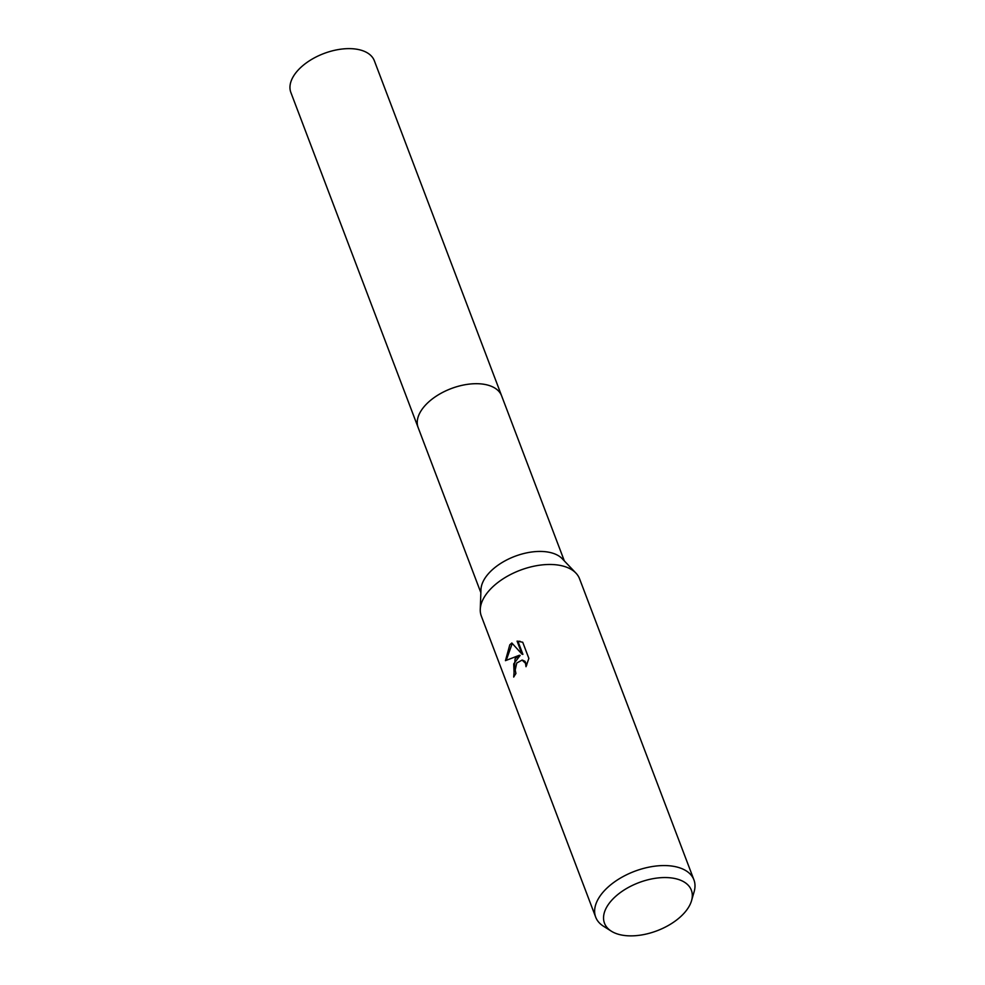 <?xml version="1.0" encoding="UTF-8"?>
<svg xmlns="http://www.w3.org/2000/svg" width="985" height="985" viewBox="0 0 985 985"><rect width="100%" height="100%" fill="white"/><g stroke="black" fill="none" stroke-linecap="round" stroke-linejoin="round"><path stroke-width="1.48" d="M611.303 931.17L603.423 926.183A52.537 29.07 -20.8 0 1 595.703 917.183L481.333 616.093A52.537 29.07 -20.8 0 1 480.261 609.456L480.963 589.646A44.657 24.711 -20.8 0 1 488.548 573.553A44.657 24.711 -20.8 0 1 527.234 552.757A44.657 24.711 -20.8 0 1 562.275 558.766L575.942 573.11A52.537 29.07 -20.8 0 1 579.562 578.786L693.933 879.876A52.537 29.07 -20.8 0 1 694.13 891.733L691.544 900.696A46.467 25.721 -20.8 0 1 684.415 912.836A46.467 25.721 -20.8 0 1 611.303 931.17A46.467 25.721 -20.8 0 1 611.439 900.586A46.467 25.721 -20.8 0 1 665.06 877.549A46.467 25.721 -20.8 0 1 691.544 900.696M418.28 427.921A44.657 24.711 -20.8 0 1 418.145 427.576A44.657 24.711 -20.8 0 1 424.831 405.832A44.657 24.711 -20.8 0 1 468.343 384.224A44.657 24.711 -20.8 0 1 501.636 395.859L564.343 560.933M480.261 609.456A52.537 29.07 -20.8 0 1 489.2 590.508A52.537 29.07 -20.8 0 1 534.707 566.043A52.537 29.07 -20.8 0 1 575.942 573.11M515.093 658.694L519.317 655.284L505.453 660.652L509.811 644.781L511.843 642.996L522.05 654.212L517.088 641.124L522.727 642.245L528.859 658.386L526.015 666.71L525.51 663.274L522.087 660.098L516.743 663.028L515.204 670.009L515.931 673.531A52.537 29.07 159.2 0 0 513.714 677.052L515.093 658.694M595.703 917.183A52.537 29.07 -20.8 0 1 603.571 891.597A52.537 29.07 -20.8 0 1 654.766 866.184A52.537 29.07 -20.8 0 1 693.933 879.876M514.207 676.19L513.702 663.902L520.142 655.419L519.317 655.284M512.237 643.439L506.278 660.172M520.092 641.321L517.925 641.272L522.9 654.348L522.05 654.212M517.925 641.272L517.088 641.124M522.407 660.172L524.956 661.28L526.766 665.06M418.145 427.576L290.87 92.504A44.657 24.711 -20.8 0 1 309.019 61.045A44.657 24.711 -20.8 0 1 356.915 49.25A44.657 24.711 -20.8 0 1 374.362 60.787L501.636 395.859A44.657 24.711 -20.8 0 0 484.201 384.322A44.657 24.711 -20.8 0 0 436.306 396.118A44.657 24.711 -20.8 0 0 418.145 427.576L480.852 592.65M521.988 660.085L522.826 660.221"/></g></svg>
